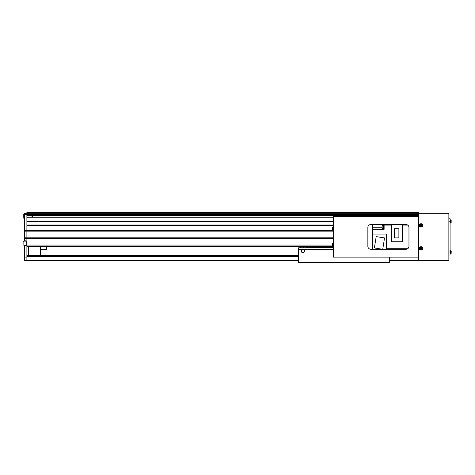<?xml version="1.0" encoding="UTF-8"?>
<svg xmlns="http://www.w3.org/2000/svg" width="475" height="475" viewBox="0 0 475 475"><rect width="100%" height="100%" fill="white"/><g stroke="black" fill="none" stroke-linecap="round" stroke-linejoin="round"><path stroke-width="0.71" d="M26.167 241.247L26.048 245.361L26.048 241.128L23.869 241.128L23.869 245.361L26.167 245.664L26.167 240.825L24.474 240.825L24.474 213.317L26.891 213.317L26.891 212.414L418.332 212.414L418.332 216.642M32.941 215.436L32.941 217.247M412.288 216.642L412.288 215.436M26.891 246.264L332.245 246.264M333.278 225.56L26.891 225.56L26.891 238.408L333.278 238.408M26.891 257.919L24.474 257.919L24.474 260.472L26.891 260.472L26.891 238.408L26.891 245.058L332.191 245.058M24.474 238.408L26.891 238.408L26.891 237.803L333.278 237.803M24.474 237.803L26.891 237.803L26.891 231.153L333.278 231.153M24.474 231.153L26.891 231.153L26.891 230.547L333.278 230.547M26.891 224.954L333.278 224.954M26.891 221.629L333.278 221.629M418.635 216.642L333.278 216.642L333.278 217.247L26.891 217.247L26.891 221.023L333.278 221.023M418.332 213.317L24.474 213.317L26.891 213.317L26.891 215.436L418.332 215.436M28.405 255.639L28.405 246.264M40.494 255.639L40.494 246.264M301.055 250.8A1.811 1.811 0 0 0 302.866 252.611A1.811 1.811 0 0 0 304.22 249.589C303.317 248.805 302.415 248.805 301.518 249.589A1.811 1.811 0 0 0 301.055 250.8L301.275 249.933M304.042 249.417L304.327 249.719M304.38 250.8A1.514 1.514 0 0 0 302.866 249.286A1.514 1.514 0 0 0 301.358 250.8A1.514 1.514 0 0 0 302.866 252.314A1.514 1.514 0 0 0 304.38 250.8M301.518 249.589L298.638 249.589L298.638 247.778L333.278 247.778M389.316 257.147L389.316 262.586L298.638 262.586L298.638 249.589M333.278 249.589L304.22 249.589M307.705 247.232L307.705 247.778M304.683 250.8L304.463 251.667M301.696 252.183L301.411 251.881M24.474 240.825L24.474 241.128M24.474 257.919L24.474 245.961L26.891 245.961M26.167 245.664L24.474 245.961M24.474 230.547L26.891 230.547L26.891 214.528L418.332 214.528M24.474 213.317L26.891 213.317L26.891 214.528L24.474 214.528M300.449 247.778L300.449 246.264M303.472 247.778L303.472 246.264M40.494 249.589L46.544 249.589L46.544 246.264M419.752 226.438L418.635 226.438L418.635 247.356L419.752 247.356M419.752 249.411L418.635 249.411L418.635 260.472L448.139 260.472A0.724 0.724 0 0 0 448.863 259.748L448.863 214.041A0.724 0.724 0 0 0 448.139 213.317L418.635 213.317L418.635 224.384L419.752 224.384M418.635 249.411L418.635 247.356L418.635 249.411M418.635 226.438L418.635 224.384L418.635 226.438M333.278 256.542L333.278 217.247L334.002 217.247L334.002 256.542L333.278 256.542L333.278 257.147L334.002 257.147L334.002 216.642M408.963 246.264L408.963 227.525A3.022 3.022 0 0 0 405.941 224.503L370.88 224.503A3.022 3.022 0 0 0 367.858 227.525L367.858 246.264A3.022 3.022 0 0 0 370.88 249.286L405.941 249.286A3.022 3.022 0 0 0 408.963 246.264M418.635 257.147L334.002 257.147M448.863 218.761L450.074 218.761L450.074 255.033L448.863 255.033L450.074 255.033M420.713 225.809L420.779 225.785A0.469 0.469 0 0 0 421.515 225.477A0.469 0.469 0 0 0 420.684 225.132A0.469 0.469 0 0 0 420.595 225.34L420.019 225.578A4.133 1.847 67.6 0 0 420.108 225.803A4.133 1.847 67.6 0 0 420.203 226.023L420.713 225.809A0.522 0.522 0 0 0 421.01 225.934L421.224 226.444A4.133 1.847 -22.4 0 0 421.669 226.26L421.456 225.75A0.522 0.522 0 0 0 421.58 225.453L422.091 225.239A4.133 1.847 -112.4 0 0 422.002 225.019A4.133 1.847 -112.4 0 0 421.907 224.8L421.396 225.007A0.522 0.522 0 0 0 421.099 224.889L420.886 224.372A4.133 1.847 157.6 0 0 420.446 224.556L420.654 225.067A0.522 0.522 0 0 0 420.535 225.364M419.959 225.862A1.188 1.188 0 0 0 421.509 226.504A1.188 1.188 0 0 0 422.15 224.954A1.188 1.188 0 0 0 420.601 224.313A1.188 1.188 0 0 0 419.959 225.862M420.423 223.873A1.662 1.662 0 0 0 419.52 226.047A1.662 1.662 0 0 0 421.693 226.943A1.662 1.662 0 0 0 422.59 224.776A1.662 1.662 0 0 0 420.423 223.873M421.574 224.936L421.753 225.382M420.583 224.895L421.028 224.711M420.595 225.34A0.469 0.469 0 0 0 420.779 225.785M420.541 225.88L420.357 225.441M421.527 225.928L421.088 226.106M420.589 248.621L420.654 248.621A0.469 0.469 0 0 0 421.456 248.621A0.469 0.469 0 0 0 420.82 247.98A0.469 0.469 0 0 0 420.654 248.14L420.037 248.134A4.133 1.847 90.4 0 0 420.031 248.377A4.133 1.847 90.4 0 0 420.031 248.615L420.589 248.621A0.522 0.522 0 0 0 420.814 248.847L420.808 249.405A4.133 1.847 0.4 0 0 421.289 249.405L421.289 248.852A0.522 0.522 0 0 0 421.521 248.627L422.079 248.627A4.133 1.847 -89.6 0 0 422.079 248.389A4.133 1.847 -89.6 0 0 422.079 248.146L421.521 248.146A0.522 0.522 0 0 0 421.295 247.914L421.301 247.362A4.133 1.847 -179.6 0 0 420.82 247.356L420.82 247.914A0.522 0.522 0 0 0 420.589 248.14M419.87 248.372A1.188 1.188 0 0 0 421.046 249.565A1.188 1.188 0 0 0 422.239 248.389A1.188 1.188 0 0 0 421.064 247.196A1.188 1.188 0 0 0 419.87 248.372M421.064 246.721A1.662 1.662 0 0 0 419.395 248.372A1.662 1.662 0 0 0 421.046 250.046A1.662 1.662 0 0 0 422.72 248.389A1.662 1.662 0 0 0 421.064 246.721M421.717 248.146L421.711 248.627M420.82 247.724L421.301 247.724M420.654 248.14A0.469 0.469 0 0 0 420.654 248.621M420.399 248.615L420.399 248.14M421.289 249.042L420.814 249.037M333.278 227.074L332.761 227.115L332.761 230.351L332.239 229.918L332.239 227.549A4.233 4.233 0 0 0 332.191 227.709L332.197 227.709A4.228 4.228 0 0 0 332.102 228.267L332.197 228.493A4.133 3.699 -90 0 0 332.197 228.974A4.133 3.699 -90 0 1 332.197 228.493M333.278 230.399L332.239 229.918A4.233 4.233 0 0 1 332.191 229.757L332.197 229.757A4.228 4.228 0 0 1 332.102 229.199L332.197 228.974M333.278 243.396L332.761 243.438L332.761 246.673L332.239 246.24L332.239 243.871A4.233 4.233 0 0 0 332.191 244.031L332.197 244.037A4.228 4.228 0 0 0 332.102 244.589L332.197 244.815A4.133 3.699 -90 0 0 332.197 245.296A4.133 3.699 -90 0 1 332.197 244.815M333.278 246.721L332.239 246.24A4.233 4.233 0 0 1 332.191 246.08L332.197 246.08A4.228 4.228 0 0 1 332.102 245.522L332.197 245.296M450.074 223.143L451.113 222.662L450.585 223.096L450.585 219.86L451.113 220.293L451.113 222.662A4.233 4.233 0 0 0 451.155 222.508L451.155 222.508A4.228 4.228 0 0 0 451.25 221.944L451.149 221.718A4.133 3.699 90 0 0 451.149 221.243A4.133 3.699 90 0 1 451.149 221.718M450.074 219.818L451.113 220.293A4.233 4.233 0 0 1 451.155 220.453L451.155 220.453A4.228 4.228 0 0 1 451.25 221.012L451.149 221.243M450.074 253.977L451.113 253.496L450.585 253.929L450.585 250.693L451.113 251.127L451.113 253.496A4.233 4.233 0 0 0 451.155 253.335L451.155 253.335A4.228 4.228 0 0 0 451.25 252.777L451.149 252.552A4.133 3.699 90 0 0 451.149 252.071A4.133 3.699 90 0 1 451.149 252.552M450.074 250.652L451.113 251.127A4.233 4.233 0 0 1 451.155 251.287L451.155 251.287A4.228 4.228 0 0 1 451.25 251.845L451.149 252.071M26.891 260.472L298.638 260.472M389.316 260.472L418.635 260.472M26.891 255.639L298.638 255.639M310.876 247.232L307.099 246.929L306.494 247.232L306.494 246.323L307.099 246.626L307.402 246.264M310.876 247.778L310.876 247.113L333.278 247.113M310.876 246.264L310.876 247.113M307.402 246.323L310.876 246.323M23.75 217.39L23.75 214.344L23.869 218.458L23.75 214.344L24.474 214.225L23.869 214.225M31.979 217.247L31.979 215.436M32.211 217.247L32.211 215.436M23.75 242.197L23.75 241.247M386.84 248.752L386.537 248.752M386.84 245.183L386.537 245.183M384.121 228.855L383.818 228.855L383.818 225.233L384.121 225.233M383.818 228.825L383.39 228.825L383.39 225.263L383.818 225.263M383.39 228.736L382.185 228.736L382.185 225.352L383.39 225.352M372.329 224.503L372.329 249.286M386.537 249.155L407.312 248.959M372.329 234.056L386.537 234.056L386.537 249.286M407.704 248.722L386.84 248.722L386.84 244.631L386.537 244.631M402.372 225.073L407.704 225.073M372.329 229.336L384.121 229.336L384.121 225.073L391.281 225.073M407.312 224.829L384.121 224.829L384.121 224.503M376.182 236.609L374.383 247.95L382.743 249.274L384.542 237.928L376.182 236.609M402.372 224.924L402.372 241.733L391.281 241.733L391.281 224.924L402.372 224.924M394.381 228.766L394.381 237.892L398.881 237.892L398.881 228.766L394.381 228.766M450.074 221.783L448.863 221.783M450.074 252.011L448.863 252.011M420.44 223.915A1.615 1.615 0 0 0 419.562 226.029A1.615 1.615 0 0 0 421.675 226.902A1.615 1.615 0 0 0 422.548 224.794A1.615 1.615 0 0 0 420.44 223.915M421.064 246.763A1.615 1.615 0 0 0 419.437 248.372A1.615 1.615 0 0 0 421.046 249.998A1.615 1.615 0 0 0 422.673 248.389A1.615 1.615 0 0 0 421.064 246.763M26.891 258.038L298.638 258.038M389.316 258.038L418.635 258.038M26.891 256.844L298.638 256.844M26.891 256.239L298.638 256.239M372.329 227.222L382.185 227.222M332.761 227.115L332.239 227.549L332.761 227.115M332.761 243.438L332.239 243.871M24.474 218.458L23.869 218.458M23.869 245.361L26.167 245.237"/></g></svg>
